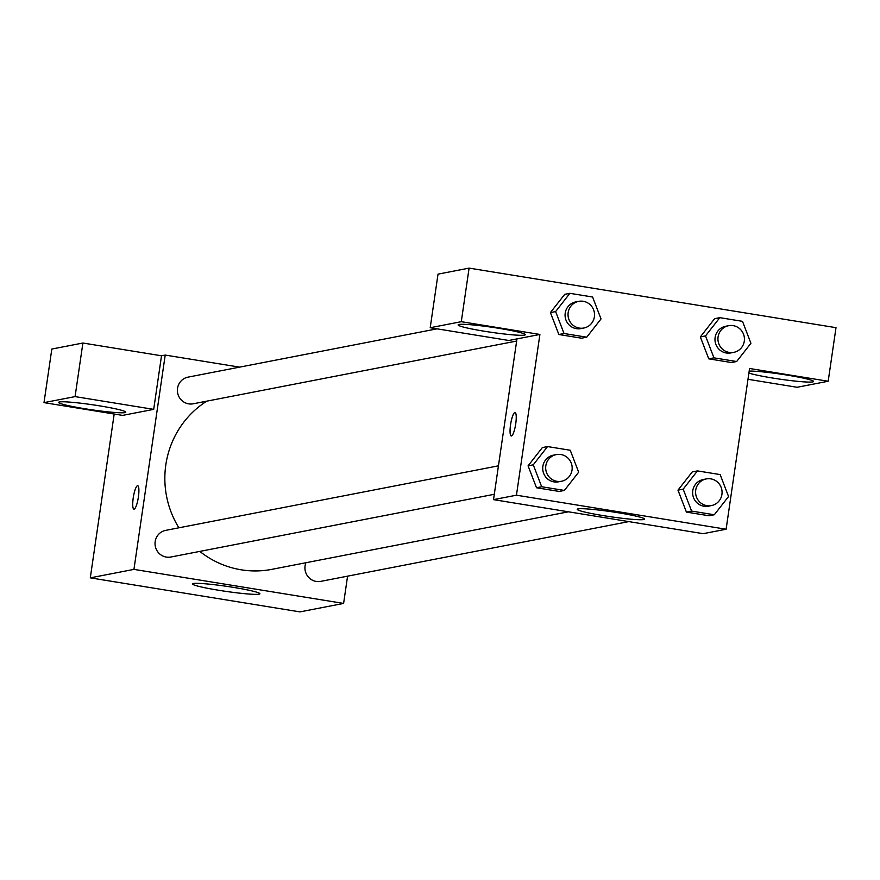 <?xml version="1.0" encoding="UTF-8"?>
<svg xmlns="http://www.w3.org/2000/svg" width="880" height="880" viewBox="0 0 880 880"><rect width="100%" height="100%" fill="white"/><g stroke="black" fill="none" stroke-linecap="round" stroke-linejoin="round"><path stroke-width="1.32" d="M347.578 576.158L343.607 603.427L299.948 611.886L90.299 577.852L114.191 414.018M134.101 509.157A11.88 2.486 99.2 0 1 133.914 509.157A11.88 2.486 99.2 0 1 133.364 497.035A11.88 2.486 99.2 0 1 137.72 485.716A11.88 2.486 99.2 0 1 138.336 497.387A11.88 2.486 99.2 0 1 134.101 509.157M153.692 409.365L122.617 415.393L44 402.633L75.075 396.605L153.692 409.365L161.513 355.784L165.209 355.069L239.569 367.136M343.607 603.427L133.947 569.382L90.299 577.852M133.947 569.382L165.209 355.069M137.72 485.716A11.88 2.486 -80.8 0 0 133.375 497.035A11.88 2.486 -80.8 0 0 133.914 509.157M84.788 408.727A33.935 2.541 8.3 0 1 58.608 402.391A33.935 2.541 8.3 0 1 92.554 404.767A33.935 2.541 8.3 0 1 125.774 412.192A33.935 2.541 8.3 0 1 84.788 408.727M75.075 396.605L82.896 343.024L161.513 355.784M44 402.633L51.821 349.052L82.896 343.024M218.779 590.282A34.045 2.552 8.3 0 1 192.511 583.935A34.045 2.552 8.3 0 1 226.567 586.322A34.045 2.552 8.3 0 1 259.886 593.758A34.045 2.552 8.3 0 1 218.779 590.282M305.943 562.727A13.574 13.233 79 0 0 320.771 581.361L628.815 521.609M437.063 328.834L188.045 377.135A13.574 13.233 79 0 0 177.529 388.333A13.574 13.233 79 0 0 193.215 403.788L516.659 341.044M498.454 465.828L165.693 530.365A13.574 13.233 79 0 0 155.177 541.574A13.574 13.233 79 0 0 170.863 557.018L494.296 494.285M206.756 401.159A91.762 89.474 79 0 0 165.825 464.86A91.762 89.474 79 0 0 178.893 527.813M199.826 551.408A91.762 89.474 79 0 0 271.887 569.338L568.458 511.808M747.989 379.302L797.104 387.277L828.179 381.249L749.562 368.489L726.11 529.232L703.175 533.676L493.515 499.642L516.967 338.899L508.827 340.483L430.21 327.723L461.285 321.695L539.902 334.455L516.967 338.899M430.21 327.723L438.02 274.142L469.095 268.114L836 327.668L828.179 381.249M484.319 331.232A33.935 2.541 8.3 0 1 458.128 324.896A33.935 2.541 8.3 0 1 492.085 327.272A33.935 2.541 8.3 0 1 525.294 334.697A33.935 2.541 8.3 0 1 484.319 331.232M749.177 371.096A33.935 2.541 8.3 0 1 786.995 375.089A33.935 2.541 8.3 0 1 813.571 381.491A33.935 2.541 8.3 0 1 772.596 378.026A33.935 2.541 8.3 0 1 748.891 373.054M461.285 321.695L469.095 268.114M586.74 337.194L581.559 338.195L558.866 334.51L550.418 312.587L564.729 294.327L569.899 293.326L592.603 297.011L601.018 318.945L586.74 337.194L564.036 333.509L555.621 311.575L569.899 293.326M564.377 490.435L541.684 486.75L533.269 464.816L547.547 446.567L570.24 450.252L578.666 472.186L564.377 490.435L559.207 491.436L536.503 487.751L528.066 465.828M714.285 514.767L709.104 515.779L686.411 512.094L677.963 490.171L692.274 471.9L697.455 470.899L720.148 474.584L728.563 496.518L714.285 514.767L691.592 511.082L683.177 489.148L697.455 470.899M736.637 361.526L713.944 357.841L705.529 335.907L719.807 317.658L742.5 321.343L750.926 343.277L736.637 361.526L731.467 362.538L708.763 358.853L700.326 336.93M726.11 529.232L516.45 495.198L539.902 334.455M578.061 508.882A34.045 2.552 8.3 0 1 614.845 512.226A34.045 2.552 8.3 0 1 644.611 519.134A34.045 2.552 8.3 0 1 610.555 516.747A34.045 2.552 8.3 0 1 577.236 509.311A34.045 2.552 8.3 0 1 578.061 508.882M516.45 495.198L493.515 499.642M511.434 435.974A11.88 2.486 99.2 0 1 511.236 435.974A11.88 2.486 99.2 0 1 510.697 423.852A11.88 2.486 99.2 0 1 515.053 412.522A11.88 2.486 99.2 0 1 515.669 424.193A11.88 2.486 99.2 0 1 511.434 435.974M515.053 412.522A11.88 2.486 -80.8 0 0 510.708 423.852A11.88 2.486 -80.8 0 0 511.247 435.974M706.244 478.929L703.285 479.512A13.574 13.233 79 0 0 692.879 495.352A13.574 13.233 79 0 0 708.455 506.165L711.414 505.582A13.574 13.233 79 0 0 721.93 494.384A13.574 13.233 79 0 0 706.244 478.929A13.574 13.233 79 0 0 695.838 494.78A13.574 13.233 79 0 0 711.414 505.582M683.177 489.148L677.996 490.16L686.411 512.094L709.104 515.779M691.592 511.082L686.411 512.094M556.336 454.597L553.377 455.169A13.574 13.233 79 0 0 542.971 471.02A13.574 13.233 79 0 0 558.547 481.822L561.506 481.25A13.574 13.233 79 0 0 572.033 470.052A13.574 13.233 79 0 0 556.336 454.597A13.574 13.233 79 0 0 545.93 470.448A13.574 13.233 79 0 0 561.506 481.25M533.269 464.816L528.088 465.817L542.366 447.568L547.547 446.567M559.207 491.436L536.503 487.751L528.088 465.817M541.684 486.75L536.503 487.751M728.596 325.699L725.637 326.271A13.574 13.233 79 0 0 715.231 342.111A13.574 13.233 79 0 0 730.807 352.924L733.766 352.352A13.574 13.233 79 0 0 744.293 341.154A13.574 13.233 79 0 0 728.596 325.699A13.574 13.233 79 0 0 718.19 341.539A13.574 13.233 79 0 0 733.766 352.352M705.529 335.907L700.348 336.919L714.626 318.67L719.807 317.658M731.467 362.538L708.763 358.853L700.348 336.919M713.944 357.841L708.763 358.853M578.699 301.356L575.74 301.928A13.574 13.233 79 0 0 565.323 317.779A13.574 13.233 79 0 0 580.91 328.592L583.869 328.009A13.574 13.233 79 0 0 594.385 316.811A13.574 13.233 79 0 0 578.699 301.356A13.574 13.233 79 0 0 568.282 317.207A13.574 13.233 79 0 0 583.869 328.009M555.621 311.575L550.44 312.576L558.866 334.51L581.559 338.195M564.036 333.509L558.866 334.51"/></g></svg>
